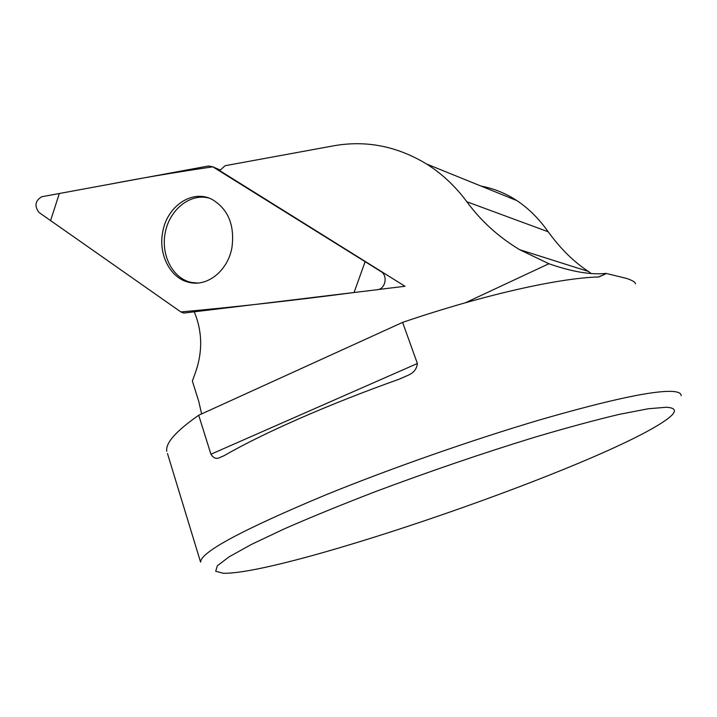 <?xml version="1.0" encoding="UTF-8"?>
<svg xmlns="http://www.w3.org/2000/svg" width="717" height="717" viewBox="0 0 717 717"><rect width="100%" height="100%" fill="white"/><g stroke="black" fill="none" stroke-linecap="round" stroke-linejoin="round"><path stroke-width="1.08" d="M378.28 289.525L404.997 286.271L219.671 170.601L225.138 165.699L333.53 145.838C365.966 140.048 397.003 146.107 426.642 164.041C441.959 173.684 455.358 186.259 466.839 201.755L548.2 231.788C538.772 218.461 528.151 207.957 516.339 200.267C505.395 193.169 493.637 188.446 481.062 186.097M201.611 413.915L198.761 401.412L192.371 381.077L195.938 371.137C202.705 350.945 202.221 331.335 194.459 312.307M635.361 283.887C635.701 282.373 632.851 280.571 626.81 278.492L606.053 273.401C590.844 274.987 571.799 271.761 548.917 263.731L519.637 249.686C498.665 237.067 481.062 221.096 466.839 201.755M666.389 407.256C677.135 407.91 677.054 412.132 666.138 419.911C603.257 464.706 285.536 574.729 223.292 573.268L215.7 571.243L217.332 565.803L229.082 556.84L251.362 544.463L283.95 529.021C310.461 517.396 340.727 505.019 374.749 491.889C428.99 471.553 482.326 453.332 534.739 437.227C567.246 427.619 595.531 419.974 619.613 414.283L648.249 408.753L666.389 407.256M681.15 395.685C681.222 393.328 678.515 391.921 673.012 391.464C654.074 390.254 609.862 399.674 540.376 419.723C472.718 439.664 389.672 468.784 324.935 495.223C242.05 529.908 200.599 552.198 200.581 562.101L167.473 453.52M605.641 273.903L598.525 276.959C558.543 278.088 482.604 295.081 402.595 322.39L417.384 363.501C416.774 369.067 413.566 373.046 407.767 375.421L399.351 379.132C328.377 404.325 262.503 433.444 224.161 455.671L219.348 457.751L224.421 455.519M166.792 451.271C165.331 443.151 175.97 431.141 198.708 415.242L210.923 454.237C213.424 458.073 216.238 459.238 219.348 457.751M198.708 415.242L402.595 322.39M548.2 231.788C560.828 249.104 574.281 262.341 588.558 271.501L591.068 273.446M208.638 197.982C190.005 193.187 169.705 209.624 165.286 232.344C160.572 255.001 172.734 278.707 191.52 282.453L197.578 283.036M380.942 271.537L212.824 166.819L208.486 165.994L41.747 196.754C35.196 200.706 34.246 205.922 38.897 212.384L180.881 311.958L183.812 313.069L377.357 289.695C385.414 289.166 388.13 275.534 380.969 271.546L382.116 271.994M162.714 232.039C158.027 254.813 170.78 279.074 189.79 282.516C207.831 286.746 227.961 270.408 231.941 247.58C234.835 225.237 228.266 209.212 212.223 199.496C192.443 188.849 166.944 206.129 162.714 232.039M180.872 311.949C234.647 307.064 292.375 300.584 354.055 292.527L365.132 261.687L212.832 166.828C176.767 172.089 141.894 177.977 108.213 184.493L59.332 193.509L50.593 220.585L180.872 311.949M548.917 263.731L465.423 302.753M210.923 454.237L417.384 363.501M220.298 170.09L212.824 166.819M426.938 164.157L516.285 200.366M519.547 249.659L588.558 271.501M598.964 276.941L605.596 273.921M398.885 379.302L407.758 375.421M382.143 272.012L380.969 271.546M191.52 282.453L189.79 282.516"/></g></svg>
